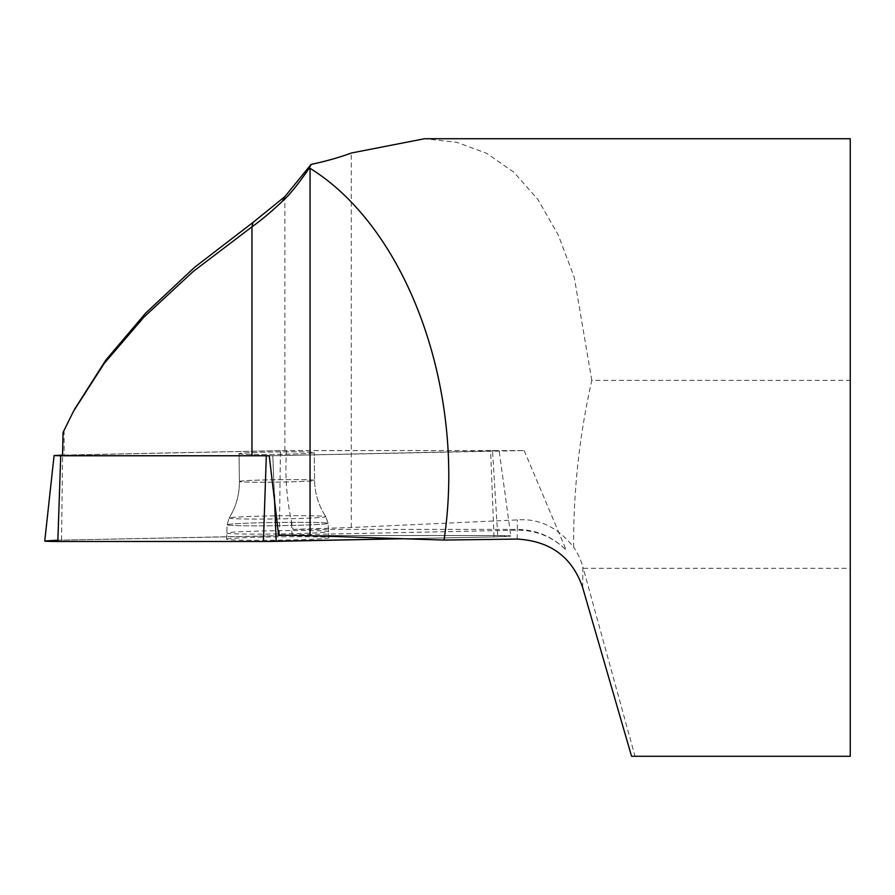 <?xml version="1.0" encoding="UTF-8"?>
<svg xmlns="http://www.w3.org/2000/svg" width="895" height="895" viewBox="0 0 895 895"><rect width="100%" height="100%" fill="white"/><g stroke="black" fill="none" stroke-linecap="round" stroke-linejoin="round"><path stroke-width="0.67" stroke-dasharray="4.47 3.36" d="M57.862 540.211L292.128 535.534L497.721 535.534L510.709 536.049L494.018 536.888L403.544 538.734L494.018 536.888A21.312 0.682 -0.8 0 0 510.799 535.982A21.312 0.682 -0.8 0 0 497.721 535.534L492.518 450.565L286.568 450.565C284.89 473.802 286.422 496.949 291.177 520.006L292.989 529.381L517.265 529.381C536.373 529.728 552.707 536.676 566.278 550.257C552.707 536.843 536.362 530.153 517.254 530.209L278.625 535.098M292.989 529.381L351.276 527.502L517.377 519.905C539.193 518.261 557.943 527.368 573.639 547.225C573.326 490.93 579.389 435.317 591.808 380.375L850.25 380.375L850.25 568.325L583.271 568.325L635.014 756.286L850.25 756.286L850.25 568.325M582.656 587.534L582.891 566.982A67.159 67.125 90.7 0 0 573.639 547.225M635.014 756.286L631.568 756.286M582.891 566.982L583.271 568.325M850.25 380.375L850.25 138.725M591.808 380.375L574.254 277.36L558.223 234.904L537.962 199.596L513.931 172.287L486.712 153.347L456.786 142.305L424.543 138.714M286.568 450.565L64.116 455.13L64.116 430.797L74.598 409.239M64.116 455.13L62.527 455.723M63.042 432.442L64.116 430.797M227.039 532.872A50.87 1.633 -0.8 0 0 226.827 533.017A50.87 1.633 -0.8 0 0 277.696 533.968A50.87 1.633 -0.8 0 0 328.554 531.641A50.87 1.633 -0.8 0 0 279.967 530.668A50.87 1.633 -0.8 0 0 227.039 532.872M497.721 535.534L292.128 535.534A21.312 0.682 -0.8 0 0 279.363 535.669L280.437 450.632L524.19 450.565L272.807 455.712L499.164 450.8L510.799 535.982M524.19 450.565L566.278 550.257M269.227 455.768L272.807 455.712L269.227 455.768M239.189 453.564A37.59 1.208 -0.8 0 0 239.032 453.687A37.59 1.208 -0.8 0 0 276.633 454.38A37.59 1.208 -0.8 0 0 314.212 452.669A37.59 1.208 -0.8 0 0 278.334 451.941A37.59 1.208 -0.8 0 0 239.189 453.564A37.59 1.208 179.2 0 1 278.334 451.941A37.59 1.208 179.2 0 1 314.212 452.669A37.59 1.208 179.2 0 1 276.633 454.38A37.59 1.208 179.2 0 1 239.032 453.687A37.59 1.208 179.2 0 1 239.189 453.564M280.437 450.632L62.538 455.096M279.363 535.669L61.531 540.132A21.312 0.682 -0.8 0 0 44.75 541.016M492.518 450.565L499.164 450.8M226.849 539.047A51.138 1.645 179.2 0 1 280.068 536.832A51.138 1.645 179.2 0 1 328.912 537.817A51.138 1.645 179.2 0 1 277.797 540.155A51.138 1.645 179.2 0 1 226.636 539.193A51.138 1.645 179.2 0 1 226.849 539.047M517.153 539.07L517.254 530.209M517.265 529.381L517.377 519.905M351.276 527.502L351.276 153.034M284.867 450.599L284.867 196.598M227.285 524.615A50.512 1.622 179.2 0 1 279.844 522.423A50.512 1.622 179.2 0 1 328.085 523.396A50.512 1.622 179.2 0 1 277.607 525.712A50.512 1.622 179.2 0 1 227.073 524.761A50.512 1.622 179.2 0 1 227.285 524.615A50.512 1.622 -0.8 0 0 227.073 524.761A50.512 1.622 -0.8 0 0 277.607 525.712A50.512 1.622 -0.8 0 0 328.085 523.396A50.512 1.622 -0.8 0 0 279.844 522.423A50.512 1.622 -0.8 0 0 227.285 524.615M272.807 455.712L274.34 494.532L272.807 455.712M292.128 535.534L291.177 520.006M229.333 517.881A48.364 1.555 -0.8 0 0 229.131 517.992A48.364 1.555 -0.8 0 0 274.787 518.966A48.364 1.555 -0.8 0 0 325.646 516.874A48.364 1.555 -0.8 0 0 325.847 516.695A48.364 1.555 -0.8 0 0 279.184 515.8A48.364 1.555 -0.8 0 0 229.333 517.881A48.364 1.555 179.2 0 1 279.184 515.8A48.364 1.555 179.2 0 1 325.847 516.695A48.364 1.555 179.2 0 1 325.646 516.874A48.364 1.555 179.2 0 1 274.787 518.966A48.364 1.555 179.2 0 1 229.131 517.992A48.364 1.555 179.2 0 1 229.333 517.881M239.569 481.309A37.59 1.208 179.2 0 1 278.703 479.686A37.59 1.208 179.2 0 1 314.581 480.414A37.59 1.208 179.2 0 1 277.014 482.125A37.59 1.208 179.2 0 1 239.412 481.42A37.59 1.208 179.2 0 1 239.569 481.309A37.59 1.208 -0.8 0 0 239.412 481.42A37.59 1.208 -0.8 0 0 277.014 482.125A37.59 1.208 -0.8 0 0 314.581 480.414A37.59 1.208 -0.8 0 0 278.703 479.686A37.59 1.208 -0.8 0 0 239.569 481.309M61.531 540.132L62.605 455.096M494.018 536.888L490.639 451.248M73.569 411.163L74.419 409.574M226.636 539.193L227.073 524.761L229.131 517.992L227.073 524.761L226.827 533.017M328.912 537.817L328.085 523.396L325.847 516.695C318.598 505.686 314.839 493.592 314.581 480.414L314.212 452.669L314.581 480.414C314.839 493.592 318.598 505.686 325.847 516.695L328.085 523.396L328.554 531.641M229.131 517.992C236.079 506.805 239.513 494.611 239.412 481.42L239.032 453.687L239.412 481.42C239.513 494.611 236.079 506.805 229.131 517.992"/><path stroke-width="1.34" d="M309.401 167.902L310.05 168.316L310.05 535.702L444.054 540.054L517.153 539.07C550.447 541.016 572.285 557.182 582.656 587.534L631.568 756.286L850.25 756.286L850.25 138.725L424.543 138.725L351.276 153.034C340.089 157.24 326.686 161.044 311.068 164.445L309.401 167.902C298.628 183.721 289.611 194.864 282.361 201.33C271.028 211.981 260.904 220.483 251.965 226.838L253.061 222.396L284.867 196.598L311.068 164.445M310.05 535.702L278.625 535.098L269.227 455.768L60.726 455.779L54.08 455.555L62.538 455.096M63.053 432.195L62.527 455.723L269.227 455.768M310.05 168.316C407.851 228.885 466.362 391.182 444.054 540.054M251.887 226.894L193.32 271.398L144.084 316.953L104.167 363.527L73.558 411.152L63.142 432.24M74.598 409.239L105.722 360.204L145.549 313.216L194.662 267.247L253.061 222.396M284.867 196.598L282.361 201.33M54.08 455.555L44.75 541.016A21.312 0.682 -0.8 0 0 57.828 541.475L263.421 541.475A21.312 0.682 -0.8 0 0 276.186 541.341L403.544 538.734L263.421 541.475L57.828 541.475L44.839 540.96L57.862 540.211M251.965 227.039L251.965 455.723M276.186 541.341L274.34 494.532M57.828 541.475L60.726 455.779M263.421 541.475L266.318 455.779M74.419 409.574L75.18 408.154"/></g></svg>
